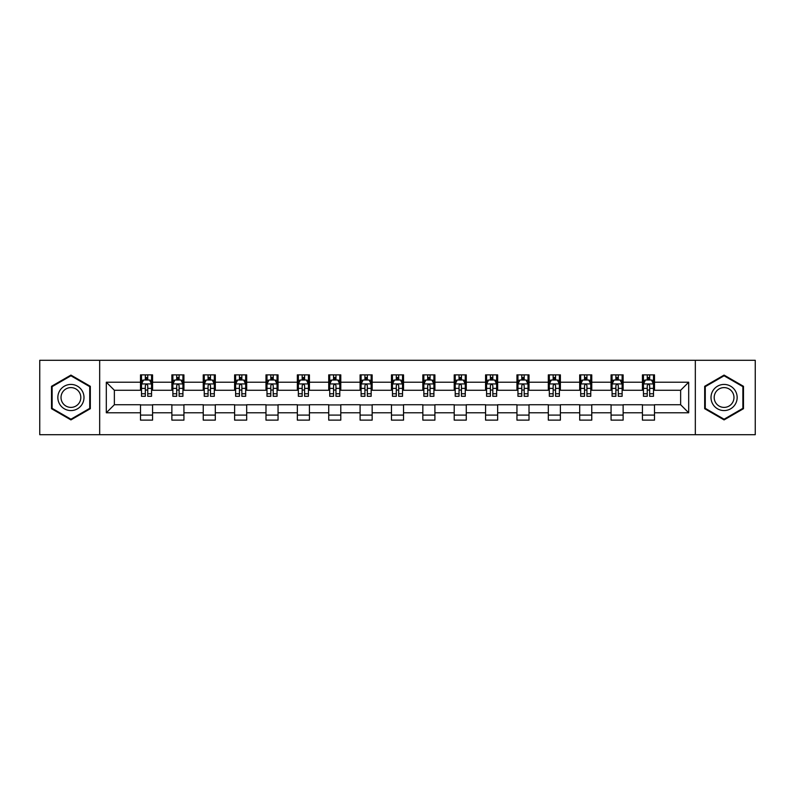 <?xml version="1.0" encoding="UTF-8"?>
<svg xmlns="http://www.w3.org/2000/svg" width="795" height="795" viewBox="0 0 795 795"><rect width="100%" height="100%" fill="white"/><g stroke="black" fill="none" stroke-linecap="round" stroke-linejoin="round"><path stroke-width="1.19" d="M695.327 434.706L755.25 434.706L755.25 360.294L695.327 360.294L695.327 434.706L99.673 434.706L99.673 360.294L39.75 360.294L39.75 434.706L99.673 434.706M695.327 360.294L99.673 360.294M654.504 382.216L654.504 374.872L642.44 374.872L642.44 382.216L623.131 382.216L623.131 374.872L611.067 374.872L611.067 382.216L591.758 382.216L591.758 374.872L579.694 374.872L579.694 382.216L560.386 382.216L560.386 374.872L548.321 374.872L548.321 382.216L529.013 382.216L529.013 374.872L516.949 374.872L516.949 382.216L497.65 382.216L497.65 374.872L485.576 374.872L485.576 382.216L466.277 382.216L466.277 374.872L454.213 374.872L454.213 382.216L434.905 382.216L434.905 374.872L422.841 374.872L422.841 382.216L403.532 382.216L403.532 374.872L391.468 374.872L391.468 382.216L372.159 382.216L372.159 374.872L360.095 374.872L360.095 382.216L340.787 382.216L340.787 374.872L328.723 374.872L328.723 382.216L309.424 382.216L309.424 374.872L297.35 374.872L297.35 382.216L278.051 382.216L278.051 374.872L265.987 374.872L265.987 382.216L246.679 382.216L246.679 374.872L234.614 374.872L234.614 382.216L215.306 382.216L215.306 374.872L203.242 374.872L203.242 382.216L183.933 382.216L183.933 374.872L171.869 374.872L171.869 382.216L152.561 382.216L152.561 374.872L140.496 374.872L140.496 382.216L106.311 382.216L106.311 412.784L114.361 404.734L140.496 404.734L140.496 420.128L152.561 420.128L152.561 404.734L171.869 404.734L171.869 420.128L183.933 420.128L183.933 404.734L203.242 404.734L203.242 420.128L215.306 420.128L215.306 404.734L234.614 404.734L234.614 420.128L246.679 420.128L246.679 404.734L265.987 404.734L265.987 420.128L278.051 420.128L278.051 404.734L297.35 404.734L297.35 420.128L309.424 420.128L309.424 404.734L328.723 404.734L328.723 420.128L340.787 420.128L340.787 404.734L360.095 404.734L360.095 420.128L372.159 420.128L372.159 404.734L391.468 404.734L391.468 420.128L403.532 420.128L403.532 404.734L422.841 404.734L422.841 420.128L434.905 420.128L434.905 404.734L454.213 404.734L454.213 420.128L466.277 420.128L466.277 404.734L485.576 404.734L485.576 420.128L497.65 420.128L497.65 404.734L516.949 404.734L516.949 420.128L529.013 420.128L529.013 404.734L548.321 404.734L548.321 420.128L560.386 420.128L560.386 404.734L579.694 404.734L579.694 420.128L591.758 420.128L591.758 404.734L611.067 404.734L611.067 420.128L623.131 420.128L623.131 404.734L642.44 404.734L642.44 420.128L654.504 420.128L654.504 404.734L680.639 404.734L680.639 390.266L654.504 390.266L654.504 382.216L688.689 382.216L688.689 412.784L654.504 412.784M642.44 412.784L623.131 412.784M611.067 412.784L591.758 412.784M579.694 412.784L560.386 412.784M548.321 412.784L529.013 412.784M516.949 412.784L497.65 412.784M485.576 412.784L466.277 412.784M454.213 412.784L434.905 412.784M422.841 412.784L403.532 412.784M391.468 412.784L372.159 412.784M360.095 412.784L340.787 412.784M328.723 412.784L309.424 412.784M297.35 412.784L278.051 412.784M265.987 412.784L246.679 412.784M234.614 412.784L215.306 412.784M203.242 412.784L183.933 412.784M171.869 412.784L152.561 412.784M140.496 412.784L106.311 412.784M642.44 382.216L642.44 390.266L623.131 390.266L623.131 382.216M611.067 382.216L611.067 390.266L591.758 390.266L591.758 382.216M579.694 382.216L579.694 390.266L560.386 390.266L560.386 382.216M548.321 382.216L548.321 390.266L529.013 390.266L529.013 382.216M516.949 382.216L516.949 390.266L497.65 390.266L497.65 382.216M485.576 382.216L485.576 390.266L466.277 390.266L466.277 382.216M454.213 382.216L454.213 390.266L434.905 390.266L434.905 382.216M422.841 382.216L422.841 390.266L403.532 390.266L403.532 382.216M391.468 382.216L391.468 390.266L372.159 390.266L372.159 382.216M360.095 382.216L360.095 390.266L340.787 390.266L340.787 382.216M328.723 382.216L328.723 390.266L309.424 390.266L309.424 382.216M297.35 382.216L297.35 390.266L278.051 390.266L278.051 382.216M265.987 382.216L265.987 390.266L246.679 390.266L246.679 382.216M234.614 382.216L234.614 390.266L215.306 390.266L215.306 382.216M203.242 382.216L203.242 390.266L183.933 390.266L183.933 382.216M171.869 382.216L171.869 390.266L152.561 390.266L152.561 382.216M140.496 382.216L140.496 390.266L114.361 390.266L106.311 382.216M114.361 390.266L114.361 404.734M688.689 412.784L680.639 404.734M680.639 390.266L688.689 382.216M140.496 379.901L141.5 379.901M145.326 379.901L147.741 379.901M151.557 379.901L152.561 379.901M140.496 390.057L141.5 390.057M145.326 390.057L147.741 390.057M151.557 390.057L152.561 390.057M140.496 404.943L152.561 404.943M140.496 415.099L152.561 415.099M171.869 404.943L183.933 404.943M171.869 415.099L183.933 415.099M171.869 379.901L172.873 379.901M176.699 379.901L179.114 379.901M182.93 379.901L183.933 379.901M171.869 390.057L172.873 390.057M176.699 390.057L179.114 390.057M182.93 390.057L183.933 390.057M203.242 404.943L215.306 404.943M203.242 415.099L215.306 415.099M203.242 379.901L204.245 379.901M208.071 379.901L210.476 379.901M214.302 379.901L215.306 379.901M203.242 390.057L204.245 390.057M208.071 390.057L210.476 390.057M214.302 390.057L215.306 390.057M234.614 404.943L246.679 404.943M234.614 415.099L246.679 415.099M234.614 379.901L235.618 379.901M239.434 379.901L241.849 379.901M245.675 379.901L246.679 379.901M234.614 390.057L235.618 390.057M239.434 390.057L241.849 390.057M245.675 390.057L246.679 390.057M265.987 404.943L278.051 404.943M265.987 415.099L278.051 415.099M265.987 379.901L266.991 379.901M270.807 379.901L273.222 379.901M277.048 379.901L278.051 379.901M265.987 390.057L266.991 390.057M270.807 390.057L273.222 390.057M277.048 390.057L278.051 390.057M297.35 404.943L309.424 404.943M297.35 415.099L309.424 415.099M297.35 379.901L298.363 379.901M302.18 379.901L304.594 379.901M308.41 379.901L309.424 379.901M297.35 390.057L298.363 390.057M302.18 390.057L304.594 390.057M308.41 390.057L309.424 390.057M328.723 404.943L340.787 404.943M328.723 415.099L340.787 415.099M328.723 379.901L329.726 379.901M333.552 379.901L335.967 379.901M339.783 379.901L340.787 379.901M328.723 390.057L329.726 390.057M333.552 390.057L335.967 390.057M339.783 390.057L340.787 390.057M360.095 404.943L372.159 404.943M360.095 415.099L372.159 415.099M360.095 379.901L361.099 379.901M364.925 379.901L367.34 379.901M371.156 379.901L372.159 379.901M360.095 390.057L361.099 390.057M364.925 390.057L367.34 390.057M371.156 390.057L372.159 390.057M391.468 404.943L403.532 404.943M391.468 415.099L403.532 415.099M391.468 379.901L392.472 379.901M396.298 379.901L398.702 379.901M402.528 379.901L403.532 379.901M391.468 390.057L392.472 390.057M396.298 390.057L398.702 390.057M402.528 390.057L403.532 390.057M422.841 404.943L434.905 404.943M422.841 415.099L434.905 415.099M422.841 379.901L423.844 379.901M427.66 379.901L430.075 379.901M433.901 379.901L434.905 379.901M422.841 390.057L423.844 390.057M427.66 390.057L430.075 390.057M433.901 390.057L434.905 390.057M454.213 404.943L466.277 404.943M454.213 415.099L466.277 415.099M454.213 379.901L455.217 379.901M459.033 379.901L461.448 379.901M465.274 379.901L466.277 379.901M454.213 390.057L455.217 390.057M459.033 390.057L461.448 390.057M465.274 390.057L466.277 390.057M485.576 404.943L497.65 404.943M485.576 415.099L497.65 415.099M485.576 379.901L486.59 379.901M490.406 379.901L492.821 379.901M496.637 379.901L497.65 379.901M485.576 390.057L486.59 390.057M490.406 390.057L492.821 390.057M496.637 390.057L497.65 390.057M516.949 404.943L529.013 404.943M516.949 415.099L529.013 415.099M516.949 379.901L517.952 379.901M521.778 379.901L524.193 379.901M528.009 379.901L529.013 379.901M516.949 390.057L517.952 390.057M521.778 390.057L524.193 390.057M528.009 390.057L529.013 390.057M548.321 404.943L560.386 404.943M548.321 415.099L560.386 415.099M548.321 379.901L549.325 379.901M553.151 379.901L555.566 379.901M559.382 379.901L560.386 379.901M548.321 390.057L549.325 390.057M553.151 390.057L555.566 390.057M559.382 390.057L560.386 390.057M579.694 404.943L591.758 404.943M579.694 415.099L591.758 415.099M579.694 379.901L580.698 379.901M584.524 379.901L586.929 379.901M590.755 379.901L591.758 379.901M579.694 390.057L580.698 390.057M584.524 390.057L586.929 390.057M590.755 390.057L591.758 390.057M611.067 404.943L623.131 404.943M611.067 415.099L623.131 415.099M611.067 379.901L612.07 379.901M615.886 379.901L618.301 379.901M622.127 379.901L623.131 379.901M611.067 390.057L612.07 390.057M615.886 390.057L618.301 390.057M622.127 390.057L623.131 390.057M642.44 404.943L654.504 404.943M642.44 415.099L654.504 415.099M642.44 379.901L643.443 379.901M647.259 379.901L649.674 379.901M653.5 379.901L654.504 379.901M642.44 390.057L643.443 390.057M647.259 390.057L649.674 390.057M653.5 390.057L654.504 390.057M70.924 419.909L90.322 408.7L90.322 386.3L70.924 375.091L51.516 386.3L51.516 408.7L70.924 419.909M743.484 386.3L724.076 375.091L704.678 386.3L704.678 408.7L724.076 419.909L743.484 408.7L743.484 386.3M147.741 377.496L145.326 377.496M151.557 393.773L147.741 393.773L147.741 396.298L151.557 396.298L151.557 384.025L149.549 380L143.517 380L141.5 384.025L141.5 396.298L145.326 396.298L145.326 393.773L141.5 393.773M141.5 384.025L141.5 374.872M151.557 384.025L151.557 374.872M145.326 380L145.326 374.872M147.741 374.872L147.741 380M147.741 393.773L147.741 385.535C146.936 383.985 146.131 383.985 145.326 385.535L145.326 393.773M82.243 404.039A13.068 13.068 0 0 0 77.453 386.181A13.068 13.068 0 0 0 59.595 390.961A13.068 13.068 0 0 0 64.385 408.819A13.068 13.068 0 0 0 82.243 404.039M79.49 402.449A9.898 9.898 0 0 0 75.873 388.934A9.898 9.898 0 0 0 62.348 392.551A9.898 9.898 0 0 0 65.975 406.066A9.898 9.898 0 0 0 79.49 402.449M52.122 408.352L52.122 386.648L70.924 375.787L89.726 386.648L89.726 408.352L70.924 419.213L52.122 408.352M724.076 384.432A13.068 13.068 0 0 0 711.008 397.5A13.068 13.068 0 0 0 724.076 410.568A13.068 13.068 0 0 0 737.154 397.5A13.068 13.068 0 0 0 724.076 384.432M724.076 387.602A9.898 9.898 0 0 0 714.188 397.5A9.898 9.898 0 0 0 724.076 407.398A9.898 9.898 0 0 0 733.974 397.5A9.898 9.898 0 0 0 724.076 387.602M742.878 408.352L724.076 419.213L705.274 408.352L705.274 386.648L724.076 375.787L742.878 386.648L742.878 408.352M179.114 377.496L176.699 377.496M182.93 393.773L179.114 393.773L179.114 396.298L182.93 396.298L182.93 384.025L180.922 380L174.89 380L172.873 384.025L172.873 396.298L176.699 396.298L176.699 393.773L172.873 393.773M172.873 384.025L172.873 374.872M182.93 384.025L182.93 374.872M176.699 380L176.699 374.872M179.114 374.872L179.114 380M179.114 393.773L179.114 385.535C178.309 383.985 177.504 383.985 176.699 385.535L176.699 393.773M210.476 377.496L208.071 377.496M214.302 393.773L210.476 393.773L210.476 396.298L214.302 396.298L214.302 384.025L212.295 380L206.253 380L204.245 384.025L204.245 396.298L208.071 396.298L208.071 393.773L204.245 393.773M204.245 384.025L204.245 374.872M214.302 384.025L214.302 374.872M208.071 380L208.071 374.872M210.476 374.872L210.476 380M210.476 393.773L210.476 385.535C209.681 383.985 208.876 383.985 208.071 385.535L208.071 393.773M241.849 377.496L239.434 377.496M245.675 393.773L241.849 393.773L241.849 396.298L245.675 396.298L245.675 384.025L243.658 380L237.626 380L235.618 384.025L235.618 396.298L239.434 396.298L239.434 393.773L235.618 393.773M235.618 384.025L235.618 374.872M245.675 384.025L245.675 374.872M239.434 380L239.434 374.872M241.849 374.872L241.849 380M241.849 393.773L241.849 385.535C241.044 383.985 240.239 383.985 239.434 385.535L239.434 393.773M273.222 377.496L270.807 377.496M277.048 393.773L273.222 393.773L273.222 396.298L277.048 396.298L277.048 384.025L275.03 380L268.998 380L266.991 384.025L266.991 396.298L270.807 396.298L270.807 393.773L266.991 393.773M266.991 384.025L266.991 374.872M277.048 384.025L277.048 374.872M270.807 380L270.807 374.872M273.222 374.872L273.222 380M273.222 393.773L273.222 385.535C272.417 383.985 271.612 383.985 270.807 385.535L270.807 393.773M304.594 377.496L302.18 377.496M308.41 393.773L304.594 393.773L304.594 396.298L308.41 396.298L308.41 384.025L306.403 380L300.371 380L298.363 384.025L298.363 396.298L302.18 396.298L302.18 393.773L298.363 393.773M298.363 384.025L298.363 374.872M308.41 384.025L308.41 374.872M302.18 380L302.18 374.872M304.594 374.872L304.594 380M304.594 393.773L304.594 385.535C303.789 383.985 302.984 383.985 302.18 385.535L302.18 393.773M335.967 377.496L333.552 377.496M339.783 393.773L335.967 393.773L335.967 396.298L339.783 396.298L339.783 384.025L337.776 380L331.744 380L329.726 384.025L329.726 396.298L333.552 396.298L333.552 393.773L329.726 393.773M329.726 384.025L329.726 374.872M339.783 384.025L339.783 374.872M333.552 380L333.552 374.872M335.967 374.872L335.967 380M335.967 393.773L335.967 385.535C335.162 383.985 334.357 383.985 333.552 385.535L333.552 393.773M367.34 377.496L364.925 377.496M371.156 393.773L367.34 393.773L367.34 396.298L371.156 396.298L371.156 384.025L369.148 380L363.116 380L361.099 384.025L361.099 396.298L364.925 396.298L364.925 393.773L361.099 393.773M361.099 384.025L361.099 374.872M371.156 384.025L371.156 374.872M364.925 380L364.925 374.872M367.34 374.872L367.34 380M367.34 393.773L367.34 385.535C366.535 383.985 365.73 383.985 364.925 385.535L364.925 393.773M398.702 377.496L396.298 377.496M402.528 393.773L398.702 393.773L398.702 396.298L402.528 396.298L402.528 384.025L400.521 380L394.479 380L392.472 384.025L392.472 396.298L396.298 396.298L396.298 393.773L392.472 393.773M392.472 384.025L392.472 374.872M402.528 384.025L402.528 374.872M396.298 380L396.298 374.872M398.702 374.872L398.702 380M398.702 393.773L398.702 385.535C397.907 383.985 397.103 383.985 396.298 385.535L396.298 393.773M430.075 377.496L427.66 377.496M433.901 393.773L430.075 393.773L430.075 396.298L433.901 396.298L433.901 384.025L431.884 380L425.852 380L423.844 384.025L423.844 396.298L427.66 396.298L427.66 393.773L423.844 393.773M423.844 384.025L423.844 374.872M433.901 384.025L433.901 374.872M427.66 380L427.66 374.872M430.075 374.872L430.075 380M430.075 393.773L430.075 385.535C429.27 383.985 428.465 383.985 427.66 385.535L427.66 393.773M461.448 377.496L459.033 377.496M465.274 393.773L461.448 393.773L461.448 396.298L465.274 396.298L465.274 384.025L463.256 380L457.224 380L455.217 384.025L455.217 396.298L459.033 396.298L459.033 393.773L455.217 393.773M455.217 384.025L455.217 374.872M465.274 384.025L465.274 374.872M459.033 380L459.033 374.872M461.448 374.872L461.448 380M461.448 393.773L461.448 385.535C460.643 383.985 459.838 383.985 459.033 385.535L459.033 393.773M492.821 377.496L490.406 377.496M496.637 393.773L492.821 393.773L492.821 396.298L496.637 396.298L496.637 384.025L494.629 380L488.597 380L486.59 384.025L486.59 396.298L490.406 396.298L490.406 393.773L486.59 393.773M486.59 384.025L486.59 374.872M496.637 384.025L496.637 374.872M490.406 380L490.406 374.872M492.821 374.872L492.821 380M492.821 393.773L492.821 385.535C492.016 383.985 491.211 383.985 490.406 385.535L490.406 393.773M524.193 377.496L521.778 377.496M528.009 393.773L524.193 393.773L524.193 396.298L528.009 396.298L528.009 384.025L526.002 380L519.97 380L517.952 384.025L517.952 396.298L521.778 396.298L521.778 393.773L517.952 393.773M517.952 384.025L517.952 374.872M528.009 384.025L528.009 374.872M521.778 380L521.778 374.872M524.193 374.872L524.193 380M524.193 393.773L524.193 385.535C523.388 383.985 522.583 383.985 521.778 385.535L521.778 393.773M555.566 377.496L553.151 377.496M559.382 393.773L555.566 393.773L555.566 396.298L559.382 396.298L559.382 384.025L557.375 380L551.342 380L549.325 384.025L549.325 396.298L553.151 396.298L553.151 393.773L549.325 393.773M549.325 384.025L549.325 374.872M559.382 384.025L559.382 374.872M553.151 380L553.151 374.872M555.566 374.872L555.566 380M555.566 393.773L555.566 385.535C554.761 383.985 553.956 383.985 553.151 385.535L553.151 393.773M586.929 377.496L584.524 377.496M590.755 393.773L586.929 393.773L586.929 396.298L590.755 396.298L590.755 384.025L588.747 380L582.705 380L580.698 384.025L580.698 396.298L584.524 396.298L584.524 393.773L580.698 393.773M580.698 384.025L580.698 374.872M590.755 384.025L590.755 374.872M584.524 380L584.524 374.872M586.929 374.872L586.929 380M586.929 393.773L586.929 385.535C586.134 383.985 585.329 383.985 584.524 385.535L584.524 393.773M618.301 377.496L615.886 377.496M622.127 393.773L618.301 393.773L618.301 396.298L622.127 396.298L622.127 384.025L620.11 380L614.078 380L612.07 384.025L612.07 396.298L615.886 396.298L615.886 393.773L612.07 393.773M612.07 384.025L612.07 374.872M622.127 384.025L622.127 374.872M615.886 380L615.886 374.872M618.301 374.872L618.301 380M618.301 393.773L618.301 385.535C617.496 383.985 616.691 383.985 615.886 385.535L615.886 393.773M649.674 377.496L647.259 377.496M653.5 393.773L649.674 393.773L649.674 396.298L653.5 396.298L653.5 384.025L651.483 380L645.451 380L643.443 384.025L643.443 396.298L647.259 396.298L647.259 393.773L643.443 393.773M643.443 384.025L643.443 374.872M653.5 384.025L653.5 374.872M647.259 380L647.259 374.872M649.674 374.872L649.674 380M649.674 393.773L649.674 385.535C648.869 383.985 648.064 383.985 647.259 385.535L647.259 393.773M151.507 383.925L141.56 383.925M141.5 380.248L143.398 380.248M149.669 380.248L151.557 380.248M145.326 388.377L141.5 388.377M151.557 388.377L147.741 388.377M147.741 378.768L145.326 378.768M182.88 383.925L172.922 383.925M172.873 380.248L174.771 380.248M181.041 380.248L182.93 380.248M176.699 388.377L172.873 388.377M182.93 388.377L179.114 388.377M179.114 378.768L176.699 378.768M214.252 383.925L204.295 383.925M204.245 380.248L206.134 380.248M212.414 380.248L214.302 380.248M208.071 388.377L204.245 388.377M214.302 388.377L210.476 388.377M210.476 378.768L208.071 378.768M245.625 383.925L235.668 383.925M235.618 380.248L237.506 380.248M243.787 380.248L245.675 380.248M239.434 388.377L235.618 388.377M245.675 388.377L241.849 388.377M241.849 378.768L239.434 378.768M276.998 383.925L267.041 383.925M266.991 380.248L268.879 380.248M275.149 380.248L277.048 380.248M270.807 388.377L266.991 388.377M277.048 388.377L273.222 388.377M273.222 378.768L270.807 378.768M308.361 383.925L298.413 383.925M298.363 380.248L300.252 380.248M306.522 380.248L308.41 380.248M302.18 388.377L298.363 388.377M308.41 388.377L304.594 388.377M304.594 378.768L302.18 378.768M339.733 383.925L329.776 383.925M329.726 380.248L331.624 380.248M337.895 380.248L339.783 380.248M333.552 388.377L329.726 388.377M339.783 388.377L335.967 388.377M335.967 378.768L333.552 378.768M371.106 383.925L361.149 383.925M361.099 380.248L362.987 380.248M369.268 380.248L371.156 380.248M364.925 388.377L361.099 388.377M371.156 388.377L367.34 388.377M367.34 378.768L364.925 378.768M402.479 383.925L392.521 383.925M392.472 380.248L394.36 380.248M400.64 380.248L402.528 380.248M396.298 388.377L392.472 388.377M402.528 388.377L398.702 388.377M398.702 378.768L396.298 378.768M433.851 383.925L423.894 383.925M423.844 380.248L425.732 380.248M432.013 380.248L433.901 380.248M427.66 388.377L423.844 388.377M433.901 388.377L430.075 388.377M430.075 378.768L427.66 378.768M465.224 383.925L455.267 383.925M455.217 380.248L457.105 380.248M463.376 380.248L465.274 380.248M459.033 388.377L455.217 388.377M465.274 388.377L461.448 388.377M461.448 378.768L459.033 378.768M496.587 383.925L486.639 383.925M486.59 380.248L488.478 380.248M494.748 380.248L496.637 380.248M490.406 388.377L486.59 388.377M496.637 388.377L492.821 388.377M492.821 378.768L490.406 378.768M527.959 383.925L518.002 383.925M517.952 380.248L519.851 380.248M526.121 380.248L528.009 380.248M521.778 388.377L517.952 388.377M528.009 388.377L524.193 388.377M524.193 378.768L521.778 378.768M559.332 383.925L549.375 383.925M549.325 380.248L551.213 380.248M557.494 380.248L559.382 380.248M553.151 388.377L549.325 388.377M559.382 388.377L555.566 388.377M555.566 378.768L553.151 378.768M590.705 383.925L580.747 383.925M580.698 380.248L582.586 380.248M588.866 380.248L590.755 380.248M584.524 388.377L580.698 388.377M590.755 388.377L586.929 388.377M586.929 378.768L584.524 378.768M622.078 383.925L612.12 383.925M612.07 380.248L613.959 380.248M620.229 380.248L622.127 380.248M615.886 388.377L612.07 388.377M622.127 388.377L618.301 388.377M618.301 378.768L615.886 378.768M653.44 383.925L643.493 383.925M643.443 380.248L645.331 380.248M651.602 380.248L653.5 380.248M647.259 388.377L643.443 388.377M653.5 388.377L649.674 388.377M649.674 378.768L647.259 378.768"/></g></svg>
